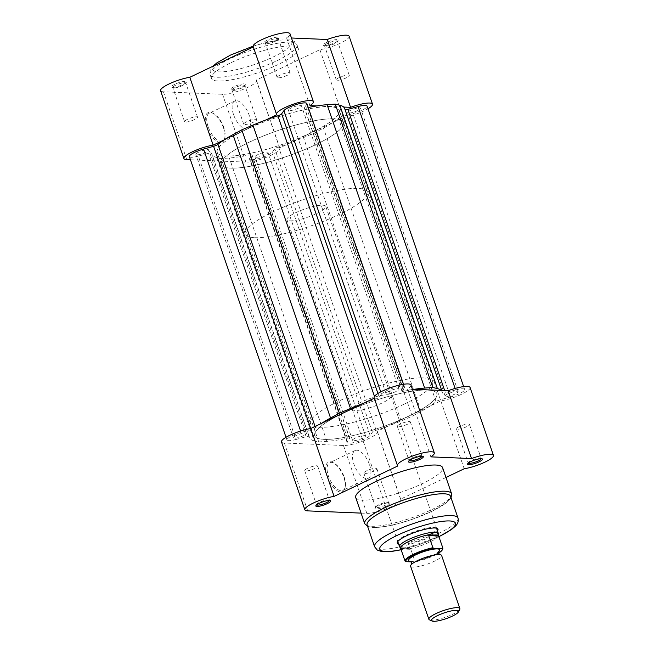 <?xml version="1.0" encoding="UTF-8"?>
<svg xmlns="http://www.w3.org/2000/svg" width="654" height="654" viewBox="0 0 654 654"><rect width="100%" height="100%" fill="white"/><g stroke="black" fill="none" stroke-linecap="round" stroke-linejoin="round"><path stroke-width="0.49" stroke-dasharray="3.27 2.45" d="M410.589 566.192A16.407 3.474 161 0 0 412.993 567.116A16.407 3.474 161 0 0 431.002 562.726A16.407 3.474 161 0 0 441.622 555.508M459.77 609.422A16.407 3.474 -19 0 1 447.638 616.444A16.407 3.474 -19 0 1 431.264 620.188A16.407 3.474 -19 0 1 429.474 619.853M410.491 561.394A16.407 3.474 161 0 0 411.031 561.426A16.407 3.474 161 0 0 411.48 561.443A16.407 3.474 161 0 0 437.992 552.311A16.407 3.474 161 0 0 438.744 551.665M289.951 220.872A20.511 4.341 161 0 0 312.465 215.387A20.511 4.341 161 0 0 325.741 206.362A20.511 4.341 161 0 0 322.733 205.217A20.511 4.341 161 0 0 300.219 210.694A20.511 4.341 161 0 0 286.951 219.719A20.511 4.341 161 0 0 289.951 220.872M399.659 546.924A20.511 4.341 161 0 0 402.537 547.831L410.467 548.796L400.665 548.387L402.537 547.831A20.511 4.341 161 0 0 424.471 542.575A20.511 4.341 161 0 0 438.368 533.59M230.764 168.135A64.615 13.677 161 0 0 301.682 150.861A64.615 13.677 161 0 0 343.481 122.445A64.615 13.677 161 0 0 334.022 118.824A64.615 13.677 161 0 0 263.096 136.097A64.615 13.677 161 0 0 221.297 164.514A64.615 13.677 161 0 0 230.764 168.135M254.717 237.696A64.615 13.677 161 0 0 325.635 220.423A64.615 13.677 161 0 0 367.434 192.006A64.615 13.677 161 0 0 357.975 188.385A64.615 13.677 161 0 0 287.049 205.658A64.615 13.677 161 0 0 245.25 234.075A64.615 13.677 161 0 0 254.717 237.696M411.072 561.86L414.538 561.999A19.383 4.104 161 0 0 438.63 553.096M400.845 548.91L410.843 549.327L415.02 561.459L414.538 561.999L415.02 561.459A19.996 4.235 -19 0 0 434.15 555.025A19.996 4.235 -19 0 0 442.881 548.158M410.467 548.796L410.843 549.327M409.706 548.681A19.996 4.235 161 0 0 428.91 542.452A19.996 4.235 161 0 0 438.45 535.405A19.996 4.235 161 0 0 438.425 535.209M327.123 476.57A16.358 7.603 64.5 0 0 337.121 490.778A16.358 7.603 64.5 0 0 345.067 487.77A16.358 7.603 64.5 0 0 343.816 477.273A16.358 7.603 64.5 0 0 333.066 462.64A16.358 7.603 64.5 0 0 327.123 476.57M344.11 476.856A15.336 7.12 -115.5 0 1 345.287 486.699A15.336 7.12 -115.5 0 1 342.892 490.369A15.336 7.12 -115.5 0 1 328.463 476.202A15.336 7.12 -115.5 0 1 329.681 462.697A15.336 7.12 -115.5 0 1 334.039 463.146A15.336 7.12 -115.5 0 1 344.11 476.856M386.432 506.09A7.897 1.676 -19 0 1 378.339 508.73A7.897 1.676 -19 0 1 374.995 508.093A7.897 1.676 -19 0 1 378.38 505.755A7.897 1.676 -19 0 1 389.58 503.065A7.897 1.676 -19 0 1 386.432 506.09M378.576 504.831A6.875 1.455 161 0 0 375.633 506.858A6.875 1.455 161 0 0 375.584 507.21A6.875 1.455 161 0 0 385.582 505.117A6.875 1.455 161 0 0 388.574 502.738A6.875 1.455 161 0 0 388.321 502.493A6.875 1.455 161 0 0 378.576 504.831M329.469 500.424A6.875 1.455 161 0 0 329.461 500.261A6.875 1.455 161 0 0 329.199 500.016A6.875 1.455 161 0 0 319.454 502.354A6.875 1.455 161 0 0 316.52 504.381A6.875 1.455 161 0 0 316.462 504.733A6.875 1.455 161 0 0 316.561 504.872M422.083 456.206A6.875 1.455 161 0 0 422.067 456.034A6.875 1.455 161 0 0 421.814 455.797A6.875 1.455 161 0 0 412.069 458.127A6.875 1.455 161 0 0 409.126 460.163A6.875 1.455 161 0 0 409.077 460.514A6.875 1.455 161 0 0 409.167 460.653M481.197 458.683A6.875 1.455 161 0 0 481.18 458.511A6.875 1.455 161 0 0 480.927 458.266A6.875 1.455 161 0 0 471.182 460.604A6.875 1.455 161 0 0 468.239 462.64A6.875 1.455 161 0 0 468.19 462.991A6.875 1.455 161 0 0 468.28 463.13M437.469 530.852A21.541 4.562 -19 0 1 428.607 536.672A21.541 4.562 -19 0 1 398.678 544.202M436.431 528.187A20.511 4.341 161 0 0 435.924 527.86A20.511 4.341 161 0 0 406.829 534.825A20.511 4.341 161 0 0 398.057 540.899A20.511 4.341 161 0 0 397.861 541.471M286.951 219.719L397.902 541.945A20.511 4.341 161 0 0 427.757 535.7A20.511 4.341 161 0 0 436.692 528.587L325.741 206.362M367.115 524.982A44.096 9.336 161 0 0 431.305 511.567A44.096 9.336 161 0 0 450.508 496.263M369.518 464.724A15.336 7.12 -115.5 0 1 368.3 478.238A15.336 7.12 -115.5 0 1 353.871 464.07A15.336 7.12 -115.5 0 1 355.089 450.565A15.336 7.12 -115.5 0 1 369.518 464.724M470.071 387.495A19.489 4.128 -19 0 1 461.585 394.256A19.489 4.128 -19 0 1 440.837 400.91L377.178 431.305A19.489 4.128 -19 0 1 377.464 431.722A19.489 4.128 -19 0 1 368.979 438.482A19.489 4.128 -19 0 1 343.464 445.497L284.351 443.028A19.489 4.128 -19 0 1 281.498 441.932M361.073 513.112L366.837 513.357A19.489 4.128 161 0 0 392.343 506.335A19.489 4.128 161 0 0 400.828 499.574A19.489 4.128 161 0 0 400.542 499.166L445.987 477.461M440.837 400.91L464.201 468.763M307.707 468.231A6.875 1.455 161 0 0 304.715 470.618A6.875 1.455 161 0 0 314.721 468.526A6.875 1.455 161 0 0 317.713 466.147A6.875 1.455 161 0 0 307.707 468.231M366.829 470.708A6.875 1.455 161 0 0 363.837 473.095A6.875 1.455 161 0 0 373.835 471.003A6.875 1.455 161 0 0 376.827 468.616A6.875 1.455 161 0 0 366.829 470.708M400.322 424.013A6.875 1.455 161 0 0 397.33 426.392A6.875 1.455 161 0 0 407.328 424.307A6.875 1.455 161 0 0 410.32 421.92A6.875 1.455 161 0 0 400.322 424.013M459.435 426.49A6.875 1.455 161 0 0 456.443 428.869A6.875 1.455 161 0 0 466.441 426.784A6.875 1.455 161 0 0 469.433 424.397A6.875 1.455 161 0 0 459.435 426.49M361.147 402.145A20.511 4.341 161 0 0 352.212 409.265A20.511 4.341 161 0 0 382.075 403.019A20.511 4.341 161 0 0 391.002 395.907A20.511 4.341 161 0 0 361.147 402.145M404.564 403.968A64.615 13.677 161 0 0 432.703 381.552A64.615 13.677 161 0 0 338.649 401.204A64.615 13.677 161 0 0 310.519 423.62A64.615 13.677 161 0 0 404.564 403.968M408.742 416.099A64.615 13.677 161 0 0 436.88 393.683A64.615 13.677 161 0 0 342.827 413.336A64.615 13.677 161 0 0 314.697 435.752A64.615 13.677 161 0 0 408.742 416.099A64.615 13.677 161 0 0 436.88 393.683A64.615 13.677 161 0 0 342.827 413.336A64.615 13.677 161 0 0 314.697 435.752A64.615 13.677 161 0 0 408.742 416.099M355.711 497.531A45.944 9.728 161 0 0 422.59 483.551A45.944 9.728 161 0 0 442.594 467.61M374.268 398.188L374.39 398.123A19.489 4.128 -19 0 1 374.104 397.714M410.957 385.026A19.489 4.128 -19 0 1 407.507 389.016L430.872 456.868M412.404 389.22L407.507 389.016M374.39 398.123L397.763 465.983M377.178 431.305L400.542 499.166M223.464 127.751A16.358 7.603 64.5 0 0 212.713 113.117A16.358 7.603 64.5 0 0 206.778 127.056A16.358 7.603 64.5 0 0 216.776 141.264A16.358 7.603 64.5 0 0 224.723 138.256A16.358 7.603 64.5 0 0 223.464 127.751M208.119 126.688A15.336 7.12 -115.5 0 1 209.329 113.175A15.336 7.12 -115.5 0 1 213.686 113.624A15.336 7.12 -115.5 0 1 223.758 127.342A15.336 7.12 -115.5 0 1 224.935 137.185A15.336 7.12 -115.5 0 1 222.548 140.847A15.336 7.12 -115.5 0 1 208.119 126.688M174.961 84.194A7.897 1.676 161 0 0 171.814 87.219A7.897 1.676 161 0 0 183.014 84.538A7.897 1.676 161 0 0 186.398 82.2A7.897 1.676 161 0 0 183.055 81.554A7.897 1.676 161 0 0 174.961 84.194M182.818 85.461A6.875 1.455 -19 0 1 173.073 87.791A6.875 1.455 -19 0 1 172.82 87.546A6.875 1.455 -19 0 1 175.812 85.167A6.875 1.455 -19 0 1 185.81 83.074A6.875 1.455 -19 0 1 185.761 83.426A6.875 1.455 -19 0 1 182.818 85.461M234.075 86.671A7.897 1.676 161 0 0 230.936 89.696A7.897 1.676 161 0 0 242.135 87.007A7.897 1.676 161 0 0 245.512 84.677A7.897 1.676 161 0 0 242.168 84.031A7.897 1.676 161 0 0 234.075 86.671M241.931 87.938A6.875 1.455 -19 0 1 232.186 90.268A6.875 1.455 -19 0 1 231.933 90.023A6.875 1.455 -19 0 1 234.925 87.644A6.875 1.455 -19 0 1 244.923 85.551A6.875 1.455 -19 0 1 244.874 85.903A6.875 1.455 -19 0 1 241.931 87.938M326.681 42.453A7.897 1.676 161 0 0 323.542 45.469A7.897 1.676 161 0 0 334.742 42.788A7.897 1.676 161 0 0 338.118 40.45A7.897 1.676 161 0 0 334.774 39.804A7.897 1.676 161 0 0 326.681 42.453M334.546 43.712A6.875 1.455 -19 0 1 324.801 46.05A6.875 1.455 -19 0 1 324.539 45.805A6.875 1.455 -19 0 1 327.531 43.417A6.875 1.455 -19 0 1 337.538 41.333A6.875 1.455 -19 0 1 337.48 41.676A6.875 1.455 -19 0 1 334.546 43.712M267.568 39.976A7.897 1.676 161 0 0 264.42 42.992A7.897 1.676 161 0 0 275.62 40.311A7.897 1.676 161 0 0 279.005 37.973A7.897 1.676 161 0 0 275.661 37.335A7.897 1.676 161 0 0 267.568 39.976M275.424 41.235A6.875 1.455 -19 0 1 265.679 43.573A6.875 1.455 -19 0 1 265.426 43.328A6.875 1.455 -19 0 1 268.418 40.94A6.875 1.455 -19 0 1 278.416 38.856A6.875 1.455 -19 0 1 278.367 39.207A6.875 1.455 -19 0 1 275.424 41.235M233.527 114.556A15.336 7.12 -115.5 0 1 234.737 101.043A15.336 7.12 -115.5 0 1 249.166 115.21A15.336 7.12 -115.5 0 1 247.956 128.715A15.336 7.12 -115.5 0 1 233.527 114.556M349.138 36.272A19.489 4.128 -19 0 1 339.712 43.475A19.489 4.128 -19 0 1 319.896 49.688L256.237 80.082A19.489 4.128 -19 0 1 256.531 80.499A19.489 4.128 -19 0 1 243.926 89.067A19.489 4.128 -19 0 1 222.532 94.274L163.418 91.797A19.489 4.128 -19 0 1 160.565 90.71M276.822 114.761L253.458 46.9A19.489 4.128 -19 0 1 253.172 46.483M253.678 122.053A6.875 1.455 -19 0 1 243.68 124.146A6.875 1.455 -19 0 1 246.672 121.758A6.875 1.455 -19 0 1 256.67 119.666A6.875 1.455 -19 0 1 253.678 122.053M194.565 119.576A6.875 1.455 -19 0 1 184.567 121.669A6.875 1.455 -19 0 1 187.559 119.281A6.875 1.455 -19 0 1 197.557 117.197A6.875 1.455 -19 0 1 194.565 119.576M346.293 77.834A6.875 1.455 -19 0 1 336.287 79.919A6.875 1.455 -19 0 1 339.279 77.54A6.875 1.455 -19 0 1 349.285 75.447A6.875 1.455 -19 0 1 346.293 77.834M287.171 75.357A6.875 1.455 -19 0 1 277.173 77.442A6.875 1.455 -19 0 1 280.165 75.063A6.875 1.455 -19 0 1 290.163 72.97A6.875 1.455 -19 0 1 287.171 75.357M249.485 142.098A64.509 13.66 -19 0 1 343.383 122.478A64.509 13.66 -19 0 1 315.293 144.861A64.509 13.66 -19 0 1 221.395 164.481A64.509 13.66 -19 0 1 249.485 142.098M245.307 129.974A64.509 13.66 -19 0 1 339.205 110.346A64.509 13.66 -19 0 1 311.116 132.729A64.509 13.66 -19 0 1 217.218 152.349A64.509 13.66 -19 0 1 245.307 129.974M231.41 62.514A45.944 9.728 -19 0 1 298.289 48.535A45.944 9.728 -19 0 1 278.285 64.476A45.944 9.728 -19 0 1 211.406 78.447A45.944 9.728 -19 0 1 231.41 62.514M290.016 33.795A19.489 4.128 -19 0 1 286.575 37.793L291.463 37.997M190.477 159.813L245.896 162.135A19.489 4.128 161 0 0 267.29 156.927A19.489 4.128 161 0 0 279.896 148.352A19.489 4.128 161 0 0 279.61 147.935L343.26 117.54A19.489 4.128 161 0 0 367.981 108.793M316.814 105.932L343.693 107.06M223.938 140.013L266.047 119.903M343.26 117.54L319.896 49.688M309.939 105.646L286.575 37.793M279.61 147.935L256.237 80.082M257.962 154.548A6.875 1.455 161 0 0 254.97 156.935A6.875 1.455 161 0 0 264.976 154.843A6.875 1.455 161 0 0 267.968 152.464A6.875 1.455 161 0 0 257.962 154.548M355.531 437.918A6.875 1.455 161 0 0 352.539 440.305A6.875 1.455 161 0 0 362.545 438.213A6.875 1.455 161 0 0 365.537 435.826A6.875 1.455 161 0 0 355.531 437.918M198.849 152.071A6.875 1.455 161 0 0 195.857 154.458A6.875 1.455 161 0 0 205.855 152.366A6.875 1.455 161 0 0 208.847 149.987A6.875 1.455 161 0 0 198.849 152.071M296.417 435.441A6.875 1.455 161 0 0 293.425 437.828A6.875 1.455 161 0 0 303.431 435.736A6.875 1.455 161 0 0 306.424 433.349A6.875 1.455 161 0 0 296.417 435.441M245.258 129.966A64.615 13.677 161 0 0 217.12 152.382A64.615 13.677 161 0 0 311.173 132.729A64.615 13.677 161 0 0 339.303 110.313A64.615 13.677 161 0 0 245.258 129.966M291.455 107.853A6.875 1.455 161 0 0 288.463 110.24A6.875 1.455 161 0 0 298.469 108.147A6.875 1.455 161 0 0 301.461 105.76A6.875 1.455 161 0 0 291.455 107.853M389.024 391.223A6.875 1.455 161 0 0 386.032 393.602A6.875 1.455 161 0 0 396.038 391.517A6.875 1.455 161 0 0 399.03 389.13A6.875 1.455 161 0 0 389.024 391.223M350.569 110.33A6.875 1.455 161 0 0 347.576 112.709A6.875 1.455 161 0 0 357.583 110.624A6.875 1.455 161 0 0 360.575 108.237A6.875 1.455 161 0 0 350.569 110.33M448.145 393.692A6.875 1.455 161 0 0 445.153 396.079A6.875 1.455 161 0 0 455.151 393.986A6.875 1.455 161 0 0 458.143 391.607A6.875 1.455 161 0 0 448.145 393.692M321.515 423.375A70.248 14.87 161 0 0 315.522 427.749A4.104 0.867 161 0 1 311.165 429.678L301.093 432.449A12.303 2.608 161 0 0 292.305 435.695A12.303 2.608 161 0 0 286.942 439.962A12.303 2.608 161 0 0 295.943 439.496L198.375 156.134L208.561 153.33A4.104 0.867 161 0 1 211.602 153.159A4.104 0.867 161 0 1 211.618 153.216A70.248 14.87 161 0 0 211.79 154.221A70.248 14.87 161 0 0 216.605 157.459L221.166 158.587L318.743 441.957L314.173 440.829L216.605 157.459M189.374 156.6A12.303 2.608 161 0 0 198.375 156.134M414.383 389.302A70.248 14.87 161 0 0 404.139 391.239A4.104 0.867 161 0 1 401.916 391.206A4.104 0.867 161 0 1 401.997 390.92L404.221 387.822A12.303 2.608 161 0 0 404.466 386.947A12.303 2.608 161 0 0 386.547 390.691A12.303 2.608 161 0 0 381.462 394.051L380.718 391.885M318.743 441.957L326.91 441.36A70.248 14.87 161 0 0 347.429 438.188A4.104 0.867 161 0 1 349.653 438.221A4.104 0.867 161 0 1 349.571 438.515L347.348 441.614A12.303 2.608 161 0 0 347.111 442.488A12.303 2.608 161 0 0 357.836 441.515A12.303 2.608 161 0 0 370.107 435.384L372.355 432.245A4.104 0.867 161 0 1 374.063 431.109A4.104 0.867 161 0 1 376.132 430.291A70.248 14.87 161 0 0 401.074 420.955L412.2 416.238L421.029 411.431A70.248 14.87 161 0 0 436.046 401.679A4.104 0.867 161 0 1 437.477 400.828A4.104 0.867 161 0 1 440.404 399.749L450.475 396.978L352.907 113.616L342.835 116.379A4.104 0.867 161 0 0 339.9 117.467A4.104 0.867 161 0 0 338.478 118.309A70.248 14.87 161 0 1 323.452 128.061L314.631 132.876L303.505 137.593A70.248 14.87 161 0 1 278.563 146.921A4.104 0.867 161 0 0 276.495 147.747A4.104 0.867 161 0 0 274.786 148.875L272.538 152.014A12.303 2.608 161 0 1 260.267 158.145A12.303 2.608 161 0 1 249.534 159.118A12.303 2.608 161 0 1 249.779 158.243L252.003 155.145A4.104 0.867 161 0 0 252.084 154.859A4.104 0.867 161 0 0 249.861 154.818A70.248 14.87 161 0 1 229.341 157.998L221.166 158.587M370.107 435.384L272.538 152.014M412.2 416.238L314.631 132.876M352.907 113.616A12.303 2.608 161 0 0 367.058 106.095M450.475 396.978A12.303 2.608 161 0 0 464.626 389.465A12.303 2.608 161 0 0 455.625 389.931L455.11 388.435M455.625 389.931L445.439 392.735L444.687 390.569M441.262 390.43A70.248 14.87 161 0 1 442.21 391.844A70.248 14.87 161 0 1 442.382 392.841A4.104 0.867 161 0 0 442.398 392.907A4.104 0.867 161 0 0 445.439 392.735M442.382 392.841L344.813 109.48A4.104 0.867 161 0 0 344.822 109.537A4.104 0.867 161 0 0 345.067 109.717M344.813 109.48A70.248 14.87 161 0 0 344.642 108.474M308.247 107.518A70.248 14.87 161 0 0 306.571 107.877A4.104 0.867 161 0 1 304.347 107.845A4.104 0.867 161 0 1 304.429 107.55L306.652 104.452A12.303 2.608 161 0 0 306.889 103.577M381.462 394.051L379.214 397.191L377.938 393.471M363.624 403.273A70.248 14.87 161 0 1 375.437 399.144A4.104 0.867 161 0 0 379.214 397.191M295.943 439.496L306.137 436.692L208.561 153.33M314.173 440.829A70.248 14.87 161 0 1 309.358 437.591A70.248 14.87 161 0 1 309.187 436.586A4.104 0.867 161 0 0 309.178 436.529A4.104 0.867 161 0 0 306.137 436.692M451.603 493.778A45.944 9.728 -19 0 1 431.599 509.719A45.944 9.728 -19 0 1 364.719 523.699M401.098 549.654A40 8.469 161 0 0 438.025 537.065A40 8.469 161 0 0 438.916 536.64M458.013 518.066A44.096 9.336 -19 0 1 438.809 533.362A44.096 9.336 -19 0 1 374.619 546.777M343.464 445.497L366.837 513.357M284.351 443.028L307.715 510.88M230.895 55.018A41.84 8.862 -19 0 1 285.675 39.943A41.84 8.862 -19 0 1 273.585 56.808A41.84 8.862 -19 0 1 218.804 71.875A41.84 8.862 -19 0 1 230.895 55.018M276.977 60.683A45.944 9.728 161 0 0 296.99 44.742A45.944 9.728 161 0 0 230.11 58.721A45.944 9.728 161 0 0 210.106 74.662A45.944 9.728 161 0 0 276.977 60.683M186.782 159.658L163.418 91.797M245.896 162.135L222.532 94.274M440.404 399.749L342.835 116.379M376.132 430.291L278.563 146.921M347.348 441.614L249.779 158.243M349.571 438.515L252.003 155.145M372.355 432.245L274.786 148.875M401.074 420.955L303.505 137.593M421.029 411.431L323.452 128.061M436.046 401.679L338.478 118.309M404.139 391.239L306.571 107.877M401.997 390.92L304.429 107.55M404.221 387.822L306.652 104.452M375.437 399.144L374.472 396.357M315.522 427.749L315.073 426.449M311.165 429.678L310.764 428.509M301.093 432.449L300.603 431.019M309.187 436.586L211.618 153.216M326.91 441.36L229.341 157.998M347.429 438.188L249.861 154.818M438.769 554.584L439.766 554.633M412.265 563.707L411.513 564.361M343.481 122.445L367.434 192.006M221.297 164.514L245.25 234.075M414.71 561.99L438.638 553.12M345.287 486.699L345.067 487.77M375.633 506.858L374.995 508.093M316.52 504.381L315.882 505.616M409.126 460.163L408.488 461.389M468.239 462.64L467.602 463.866M398.057 540.899L397.419 542.125M451.047 497.833L445.995 503.065L431.436 511.526L411.857 519.464L397.469 523.829L386.579 526.266L375.6 527.549L367.654 526.552M401.139 549.777L438.957 536.754M368.3 478.238L342.892 490.369M304.715 470.618L316.462 504.733M363.837 473.095L375.584 507.21M397.33 426.392L409.077 460.514M456.443 428.869L468.19 462.991M352.212 409.265L397.902 541.945M432.703 381.552L339.303 110.313M310.519 423.62L217.12 152.382M391.002 395.907L436.692 528.587M469.433 424.397L481.18 458.511M410.32 421.92L422.067 456.034M376.827 468.616L388.574 502.738M317.713 466.147L329.461 500.261M377.464 431.722L400.828 499.574M355.089 450.565L329.681 462.697M435.924 527.86L437.183 528.432M480.927 458.266L482.186 458.846M421.814 455.797L423.064 456.369M329.199 500.016L330.458 500.596M388.321 502.493L389.58 503.065M334.039 463.146L333.066 462.64M213.686 113.624L212.713 113.117M173.073 87.791L171.814 87.219M232.186 90.268L230.936 89.696M324.801 46.05L323.542 45.469M265.679 43.573L264.42 42.992M234.737 101.043L209.329 113.175M253.123 46.181L262.777 43.344L278.637 40.115L289.861 39.894L294.325 41.439L296.99 44.742L298.289 48.535M243.68 124.146L231.933 90.023M184.567 121.669L172.82 87.546M336.287 79.919L324.539 45.805M277.173 77.442L265.426 43.328M343.383 122.478L339.205 110.346M211.406 78.447L210.106 74.662L210.163 70.436L212.902 66.267M221.395 164.481L217.218 152.349M290.163 72.97L278.416 38.856M349.285 75.447L337.538 41.333M197.557 117.197L185.81 83.074M256.67 119.666L244.923 85.551M279.896 148.352L256.531 80.499M247.956 128.715L222.548 140.847M278.367 39.207L279.005 37.973M337.48 41.676L338.118 40.45M244.874 85.903L245.512 84.677M185.761 83.426L186.398 82.2M224.935 137.185L224.723 138.256M352.539 440.305L254.97 156.935M293.425 437.828L195.857 154.458M386.032 393.602L288.463 110.24M445.153 396.079L347.576 112.709M286.942 439.962L286.019 437.273M347.111 442.488L249.534 159.118M464.626 389.465L463.645 386.612M442.398 392.907L344.822 109.537M442.21 391.844L441.728 390.446M401.916 391.206L304.347 107.845M404.466 386.947L403.543 384.274M309.178 436.529L211.602 153.159M309.358 437.591L211.79 154.221M458.143 391.607L360.575 108.237M399.03 389.13L301.461 105.76M306.424 433.349L208.847 149.987M349.653 438.221L252.084 154.859M365.537 435.826L267.968 152.464"/><path stroke-width="0.98" d="M459.893 608.58L441.622 555.508A16.407 3.474 161 0 0 439.218 554.592A16.407 3.474 161 0 0 438.769 554.584A16.407 3.474 161 0 0 412.265 563.707A16.407 3.474 161 0 0 410.589 566.192L428.861 619.264A16.407 3.474 -19 0 1 439.48 612.054A16.407 3.474 -19 0 1 457.489 607.664A16.407 3.474 -19 0 1 459.893 608.58A16.407 3.474 -19 0 1 459.77 609.422L458.503 611.882A14.355 3.041 161 0 0 456.508 610.346A14.355 3.041 161 0 0 439.365 614.76A14.355 3.041 161 0 0 431.992 621.006A14.355 3.041 161 0 0 433.561 621.3A14.355 3.041 161 0 0 447.884 618.022A14.355 3.041 161 0 0 458.503 611.882M438.744 551.665A16.407 3.474 161 0 0 437.256 548.902A16.407 3.474 161 0 0 416.23 554.6A16.407 3.474 161 0 0 410.491 561.394M438.45 535.266L438.368 533.59A20.511 4.341 161 0 0 438.319 533.329A20.511 4.341 161 0 0 435.319 532.176C436.937 532.266 437.943 533.206 438.344 535.005L442.881 548.158L442.398 548.698L442.881 548.158M405.897 561.639L405.022 561.042A19.996 4.235 -19 0 1 413.753 554.175A19.996 4.235 -19 0 1 432.883 547.733L433.757 548.33A19.383 4.104 161 0 0 414.26 554.755A19.383 4.104 161 0 0 405.897 561.639L411.072 561.86M433.757 548.33L442.398 548.698A19.383 4.104 161 0 1 438.63 553.096M405.022 561.042L400.649 548.305M400.624 548.281L399.659 546.924A20.511 4.341 161 0 1 399.529 546.679A20.511 4.341 161 0 1 412.797 537.662A20.511 4.341 161 0 1 435.319 532.176L429.286 534.629A19.996 4.235 161 0 0 409.576 541.095A19.996 4.235 161 0 0 400.583 548.166L400.657 548.371M432.883 547.733L428.705 535.61L429.286 534.629M428.689 535.005L438.344 535.005A19.996 4.235 161 0 1 438.401 535.144L438.474 535.348M428.705 535.61L438.703 536.027M431.992 621.006L429.474 619.853A16.407 3.474 -19 0 1 428.861 619.264M327.319 503.613A7.897 1.676 -19 0 1 319.226 506.253A7.897 1.676 -19 0 1 315.882 505.616A7.897 1.676 -19 0 1 319.258 503.278A7.897 1.676 -19 0 1 330.458 500.596A7.897 1.676 -19 0 1 327.319 503.613M316.561 504.872A6.875 1.455 161 0 0 326.469 502.648A6.875 1.455 161 0 0 329.469 500.424M419.925 459.394A7.897 1.676 -19 0 1 411.832 462.035A7.897 1.676 -19 0 1 408.488 461.389A7.897 1.676 -19 0 1 411.865 459.051A7.897 1.676 -19 0 1 423.064 456.369A7.897 1.676 -19 0 1 419.925 459.394M409.167 460.653A6.875 1.455 161 0 0 419.075 458.421A6.875 1.455 161 0 0 422.083 456.206M479.039 461.871A7.897 1.676 -19 0 1 470.945 464.512A7.897 1.676 -19 0 1 467.602 463.866A7.897 1.676 -19 0 1 470.986 461.528A7.897 1.676 -19 0 1 482.186 458.846A7.897 1.676 -19 0 1 479.039 461.871M468.28 463.13A6.875 1.455 161 0 0 478.188 460.898A6.875 1.455 161 0 0 481.197 458.683M398.678 544.202A21.541 4.562 -19 0 1 397.419 542.125A21.541 4.562 -19 0 1 406.633 535.757A21.541 4.562 -19 0 1 437.183 528.432A21.541 4.562 -19 0 1 437.469 530.852M397.861 541.471A20.511 4.341 161 0 0 397.902 541.945L399.529 546.679M458.013 518.066L450.508 496.263A44.096 9.336 161 0 0 386.318 509.679A44.096 9.336 161 0 0 367.115 524.982L374.619 546.777A44.096 9.336 -19 0 1 393.822 531.481A44.096 9.336 -19 0 1 458.013 518.066C458.756 521.058 457.874 523.764 455.372 526.184L451.399 529.585L438.482 536.975M445.987 477.461L464.201 468.763A19.489 4.128 161 0 0 484.949 462.116A19.489 4.128 161 0 0 493.435 455.356A19.489 4.128 161 0 0 471.509 458.568L430.872 456.868A19.489 4.128 161 0 0 434.321 452.879A19.489 4.128 161 0 0 414.554 455.323A19.489 4.128 161 0 0 397.469 465.566A19.489 4.128 161 0 0 397.763 465.983L334.104 496.378A19.489 4.128 161 0 0 314.288 502.591A19.489 4.128 161 0 0 304.862 509.793A19.489 4.128 161 0 0 307.715 510.88L361.073 513.112M451.603 493.778L442.594 467.61A45.944 9.728 161 0 0 375.715 481.589A45.944 9.728 161 0 0 355.711 497.531L364.719 523.699A45.944 9.728 -19 0 1 384.724 507.757A45.944 9.728 -19 0 1 451.603 493.778L451.047 497.833M304.862 509.793L281.498 441.932A19.489 4.128 -19 0 1 290.924 434.738A19.489 4.128 -19 0 1 310.74 428.525L374.268 398.188M397.469 465.566L374.104 397.714A19.489 4.128 -19 0 1 391.19 387.462A19.489 4.128 -19 0 1 410.957 385.026L434.321 452.879M493.435 455.356L470.071 387.495A19.489 4.128 -19 0 0 448.145 390.716L412.404 389.22M438.319 533.329L436.692 528.587A20.511 4.341 161 0 0 436.431 528.187M448.145 390.716L471.509 458.568M310.74 428.525L334.104 496.378M223.938 140.013L213.163 145.155A19.489 4.128 161 0 0 192.415 151.802A19.489 4.128 161 0 0 183.929 158.562A19.489 4.128 161 0 0 186.782 159.658L190.477 159.813M183.929 158.562L160.565 90.71A19.489 4.128 -19 0 1 169.051 83.949A19.489 4.128 -19 0 1 189.799 77.303L253.335 46.957M316.814 105.932L309.939 105.646A19.489 4.128 161 0 0 313.389 101.656A19.489 4.128 161 0 0 285.021 107.583A19.489 4.128 161 0 0 276.536 114.344A19.489 4.128 161 0 0 276.822 114.761L266.047 119.903M276.536 114.344L253.172 46.483A19.489 4.128 -19 0 1 261.657 39.73A19.489 4.128 -19 0 1 290.016 33.795L313.389 101.656M367.981 108.793A19.489 4.128 161 0 0 372.502 104.133A19.489 4.128 161 0 0 350.569 107.346L327.204 39.493L291.463 37.997M327.204 39.493A19.489 4.128 -19 0 1 349.138 36.272L372.502 104.133M343.693 107.06L350.569 107.346M213.163 145.155L189.799 77.303M300.603 431.019L203.525 149.087A12.303 2.608 161 0 0 194.737 152.325A12.303 2.608 161 0 0 189.374 156.6L286.019 437.273M403.543 384.274L306.889 103.577A12.303 2.608 161 0 0 288.978 107.321A12.303 2.608 161 0 0 283.893 110.681L281.645 113.821A4.104 0.867 161 0 1 277.868 115.774A70.248 14.87 161 0 0 252.926 125.11L241.8 129.827L339.369 413.189L350.495 408.472L252.926 125.11M380.718 391.885L283.893 110.681M463.645 386.612L367.058 106.095A12.303 2.608 161 0 0 358.057 106.561L347.863 109.373A4.104 0.867 161 0 1 345.067 109.717M455.11 388.435L358.057 106.561M441.728 390.446L344.642 108.474A70.248 14.87 161 0 0 339.827 105.237L335.257 104.109L432.834 387.47L437.395 388.599L339.827 105.237M441.262 390.43A70.248 14.87 161 0 0 437.395 388.599M432.834 387.47L424.659 388.067L327.09 104.697L335.257 104.109M327.09 104.697A70.248 14.87 161 0 0 308.247 107.518M424.659 388.067A70.248 14.87 161 0 0 414.383 389.302M363.624 403.273A70.248 14.87 161 0 0 350.495 408.472M339.369 413.189L330.548 418.004L232.971 134.634L241.8 129.827M232.971 134.634A70.248 14.87 161 0 0 217.954 144.387A4.104 0.867 161 0 1 213.596 146.316L203.525 149.087M330.548 418.004A70.248 14.87 161 0 0 321.515 423.375M438.916 536.64A40 8.469 161 0 0 449.29 520.944A40 8.469 161 0 0 397.215 535.356A40 8.469 161 0 0 379.77 549.123A40 8.469 161 0 0 401.098 549.654M444.687 390.569L347.863 109.373M377.938 393.471L281.645 113.821M374.472 396.357L277.868 115.774M315.073 426.449L217.954 144.387M310.764 428.509L213.596 146.316M439.872 554.674L438.703 553.333L438.793 551.559L437.992 552.311M411.456 564.459L411.554 562.685L410.385 561.345L411.129 561.434M438.638 553.12L442.627 549.654L442.897 548.199M401.139 549.777L392.359 551.322L381.732 551.559L377.293 550.063L374.619 546.777M364.719 523.699L367.654 526.552M212.902 66.267L216.948 62.825L230.429 55.108L253.123 46.181"/></g></svg>
